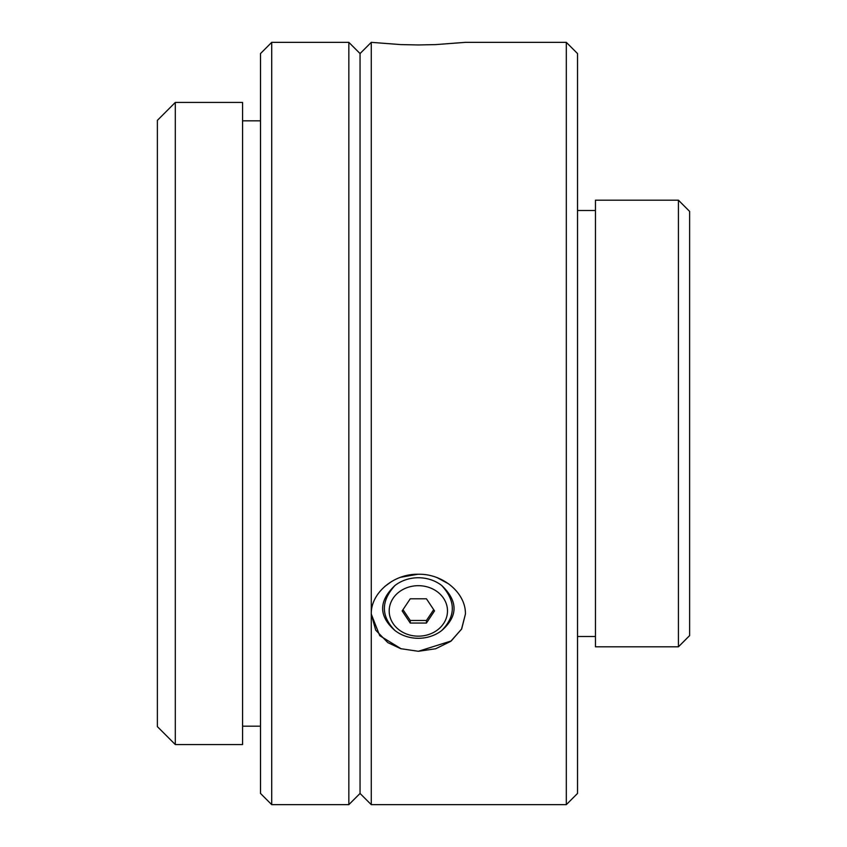 <?xml version="1.0" encoding="UTF-8"?>
<svg xmlns="http://www.w3.org/2000/svg" width="847" height="847" viewBox="0 0 847 847"><rect width="100%" height="100%" fill="white"/><g stroke="black" fill="none" stroke-linecap="round" stroke-linejoin="round"><path stroke-width="1.27" d="M175.308 744.566L157.373 726.631L157.373 120.369L175.308 102.434L175.308 744.566L242.57 744.566L242.57 102.434L175.308 102.434M348.837 804.65L348.837 42.35L271.718 42.35L271.718 804.65L348.837 804.65L360.049 793.438L371.261 804.65L371.261 614.075C370.785 592.784 394.067 573.61 418.344 574.255C442.653 573.62 465.903 592.805 465.427 614.075L461.52 629.215L450.668 641.38L435.644 648.77L418.344 651.29L400.811 648.696L387.81 642.619L375.708 630.157L371.261 614.075L379.731 635.663L401.15 648.802M360.049 793.438L360.049 53.562L348.837 42.35M271.718 804.65L260.505 793.438L260.505 53.562L271.718 42.35M260.505 120.825L242.57 120.825M566.315 42.35L566.315 804.65L577.527 793.438L577.527 53.562L566.315 42.35L465.427 42.35L435.644 44.605L418.344 44.955L400.811 44.595L371.261 42.35L371.261 614.075M402.166 610.92L410.255 598.787L426.433 598.787L434.522 610.92L426.433 623.053L410.255 623.053L402.166 610.92M447.491 610.92A29.147 25.241 0 0 1 406.507 633.99A29.147 25.241 0 0 1 398.821 592.18A29.147 25.241 0 0 1 430.181 587.86A29.147 25.241 0 0 1 447.491 610.92M394.924 630.496C380.864 616.097 380.864 601.105 394.924 585.542A34.96 30.28 0 0 1 441.763 585.542C455.824 601.105 455.824 616.097 441.763 630.496A34.96 30.28 0 0 1 394.924 630.496C378.545 616.087 378.545 601.105 394.924 585.542M402.981 609.692L410.255 620.47L426.433 620.47L433.706 609.692M410.255 623.053L410.255 620.47M426.433 623.053L426.433 620.47M441.763 630.496C458.132 616.087 458.132 601.105 441.763 585.542M448.878 584.017L437.211 577.696M417.804 574.255L400.652 577.273M391.515 581.561L384.633 586.569M418.344 651.29L451.218 640.967L461.679 628.919L465.427 614.075M360.049 53.562L371.261 42.35M577.527 210.501L595.462 210.501M595.462 200.188L595.462 646.812L678.426 646.812L678.426 200.188L595.462 200.188M678.426 200.188L689.627 211.401L689.627 635.599L678.426 646.812M260.505 726.175L242.57 726.175M371.261 804.65L566.315 804.65M577.527 636.499L595.462 636.499"/></g></svg>
